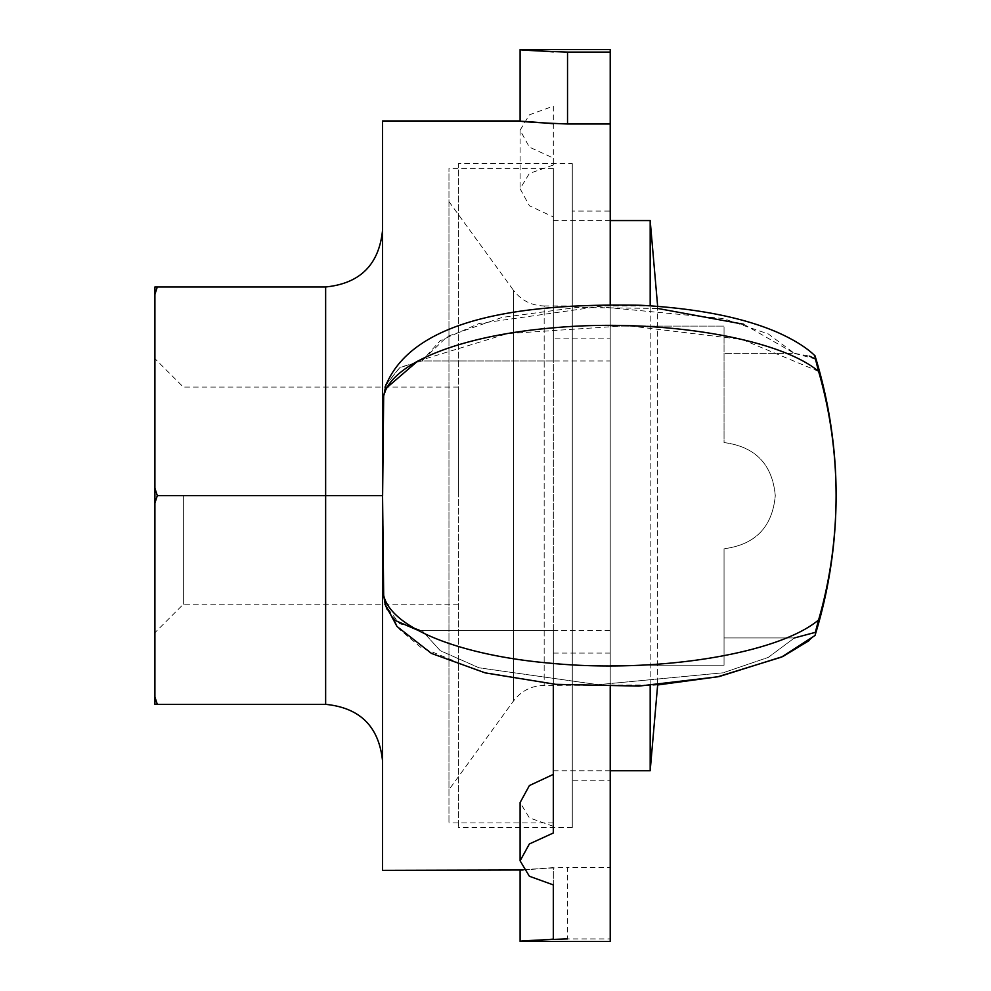 <?xml version="1.0" encoding="UTF-8"?>
<svg xmlns="http://www.w3.org/2000/svg" width="991" height="991" viewBox="0 0 991 991"><rect width="100%" height="100%" fill="white"/><g stroke="black" fill="none" stroke-linecap="round" stroke-linejoin="round"><path stroke-width="0.74" stroke-dasharray="4.96 3.72" d="M183.36 495.661L183.36 604.225L183.36 495.661M154.906 495.661L154.906 632.679L154.906 495.661M458.449 495.661L458.449 387.097L458.449 495.661M154.906 294.389L154.906 286.969L157.309 286.969L154.906 294.389L154.906 503.081L157.309 495.661L154.906 488.241M325.643 704.353L325.643 495.661L382.563 495.661L382.563 761.261C379.119 726.762 360.154 707.797 325.643 704.353L154.906 704.353L154.906 503.081M157.309 286.969L325.643 286.969L325.643 495.661L157.309 495.661M157.309 704.353L154.906 696.933M382.563 230.061L382.563 495.661L382.563 230.061C379.119 264.56 360.154 283.525 325.643 286.969M382.563 761.261L382.563 495.661M382.563 120.964L382.563 870.358M815.048 358.804L815.333 358.965C829.281 403.56 836.206 449.134 836.094 495.661C836.206 542.188 829.281 587.762 815.333 632.357L815.011 635.504M743.671 324.243L794.423 353.378L724.049 353.378L794.423 353.378L815.333 358.965L814.986 355.744L815.296 358.246M386.156 384.161L400.166 367.252L421.844 360.947L399.484 367.711L385.598 385.685M553.312 338.129L553.312 158.064L553.312 360.947L553.312 338.129L610.221 338.129L610.221 326.101L724.049 326.101L724.049 442.568C755.353 446.619 772.423 464.321 775.284 495.661C772.423 527.001 755.353 544.703 724.049 548.754L724.049 665.221L610.221 665.221L724.049 665.221L724.049 548.754L724.049 637.944L794.423 637.944L724.049 637.944L724.049 548.754C755.353 544.703 772.423 527.001 775.284 495.661C772.423 464.321 755.353 446.619 724.049 442.568L724.049 353.378L724.049 442.568C755.353 446.619 772.423 464.321 775.284 495.661C772.423 527.001 755.353 544.703 724.049 548.754C755.353 544.703 772.423 527.001 775.284 495.661C772.423 464.321 755.353 446.619 724.049 442.568L724.049 326.101L610.221 326.101L610.221 360.947L421.844 360.947L447.337 336.432L502.152 317.405L576.799 307.47L657.652 308.449M417.607 630.152L421.844 630.375L440.252 650.678L479.049 667.81L598.168 684.682L723.071 672.802L768.31 657.38L794.423 637.944L815.333 632.357C829.281 587.762 836.206 542.188 836.094 495.661C835.983 538.472 830.148 579.908 818.591 619.957C812.298 643.939 815.952 633.893 815.333 632.357M815.333 358.965L818.591 371.365C830.148 411.414 835.983 452.85 836.094 495.661M814.986 635.504L815.296 633.076M794.77 353.378L809.536 356.165M385.14 387.085L383.678 395.991L387.493 387.097M818.578 371.365L742.123 339.479L627.303 325.655L507.466 333.595L417.607 361.17M383.678 395.991L382.563 476.522L383.678 595.331C391.024 627.972 459.75 655.311 550.377 663.227C655.931 673.446 777.452 654.345 818.578 619.957M572.278 163.651L572.278 827.671L572.278 163.651L458.449 163.651L458.449 827.671L458.449 163.651M572.278 211.083L572.278 780.239L572.278 211.083L610.221 211.083L610.221 780.239L572.278 780.239M572.278 827.671L458.449 827.671M610.221 780.239L610.221 211.083M383.678 595.331L385.14 604.237M387.196 609.515L391.556 616.352M553.312 832.997L553.312 630.375L553.312 653.081L610.221 653.081L610.221 665.221L610.221 630.375L421.844 630.375L399.584 623.686L385.672 605.86M553.312 360.947L421.844 360.947L440.264 340.644L479.049 323.512L598.168 306.64L723.046 318.52L768.322 333.955L794.423 353.378M553.312 106.161L553.312 165.026L553.312 106.161L529.367 114.82L520.102 130.23L529.367 147.102L553.312 158.064M520.102 120.964L553.312 123.714M553.312 630.375L421.844 630.375L440.264 650.678L479.037 667.798L598.18 684.682L723.058 672.802L768.31 657.367L794.423 637.944M610.221 941.45L610.221 938.923L567.533 938.923L567.533 867.336C515.233 869.367 502.326 872.055 553.312 867.608L553.312 884.901M610.221 938.923L610.221 867.336L567.533 867.336M553.312 939.146L553.312 867.608L523.037 869.999M610.221 338.129L610.221 49.55M610.221 653.081L610.221 686.751M553.312 653.081L553.312 684.112M553.312 165.026L529.38 173.45L520.102 188.736L529.38 205.744L553.312 216.93M553.312 826.296L529.38 817.872L520.102 802.586M610.221 630.375L610.221 867.336M610.221 360.947L610.221 304.534M610.221 665.221L610.221 326.101L610.221 665.221M448.96 202.288L448.96 789.728L448.96 202.288M448.96 201.594L513.487 290.313L513.487 701.009L513.487 290.313C521.229 300.422 531.449 305.637 544.17 305.946L544.17 685.376L544.17 305.946L657.652 305.946L657.652 684.93L657.652 306.343M657.652 684.93L544.17 685.376C531.449 685.698 521.216 690.9 513.487 701.009L448.96 789.728M650.183 220.572L650.183 770.75M650.183 685.475L650.183 305.81M553.312 770.106L553.312 220.572L553.312 770.106M553.312 822.158L553.312 168.396L553.312 822.158M448.96 822.158L448.96 168.396L448.96 822.158M458.449 387.097L183.36 387.097L154.906 358.643M458.449 604.225L183.36 604.225L154.906 632.679M385.177 387.097C412.59 316.364 528.092 303.172 640.793 305.278C695.447 308.04 741.057 317.083 777.65 332.431C794.163 339.839 806.6 347.618 814.961 355.769M385.177 604.225L399.336 629.186L420.655 647.234L480.821 671.799L556.124 684.422L640.694 686.045L657.652 684.967M809.028 640.644L814.949 635.565M520.102 130.23L520.102 188.736M610.221 220.572L553.312 220.572M610.221 770.75L553.312 770.75M553.312 168.396L448.96 168.396M553.312 822.926L448.96 822.926"/><path stroke-width="1.49" d="M382.563 230.061C379.119 264.56 360.154 283.525 325.643 286.969L154.906 286.969L154.906 704.353L325.643 704.353C360.154 707.797 379.119 726.762 382.563 761.261M157.309 286.969L154.906 294.389M154.906 488.241L157.309 495.661L154.906 503.081M154.906 696.933L157.309 704.353M325.643 286.969L325.643 495.661L157.309 495.661M325.643 704.353L325.643 495.661L382.563 495.661L382.563 120.964L520.102 120.964L520.102 49.55L553.312 51.854C502.326 48.125 515.233 50.38 567.533 52.077L567.533 123.986C515.233 121.955 502.326 119.267 553.312 123.714M523.037 869.999L382.563 870.358L382.563 495.661L383.678 595.331L385.202 604.436L397.007 626.485L431.444 653.416L485.231 672.889L555.678 684.335L638.885 686.094L717.583 676.828L781.49 657.12L815.011 635.504A474.293 474.293 0 0 0 836.094 495.661C835.983 452.85 830.148 411.414 818.591 371.365C812.298 347.395 815.94 357.429 815.333 358.965L815.655 359.993M815.296 358.246L815.333 358.965C829.281 403.56 836.206 449.134 836.094 495.661A474.293 474.293 0 0 0 815.011 355.819A474.293 474.293 0 0 1 836.094 495.661C835.983 538.472 830.148 579.908 818.591 619.957C777.477 654.32 655.955 673.459 550.364 663.214C459.812 655.348 390.974 627.935 383.678 595.331M794.423 637.944L815.333 632.357L818.591 619.957M386.156 384.161L383.678 395.991C390.974 363.387 459.812 335.974 550.364 328.108C655.943 317.863 777.44 336.99 818.578 371.365M814.986 355.744L814.961 355.769C806.637 347.643 794.225 339.876 777.724 332.468C743.324 317.529 697.714 308.474 640.892 305.278C528.178 303.159 412.615 316.34 385.177 387.085M809.536 356.165L815.048 358.804M385.598 385.685L385.14 387.085M417.607 361.17L387.493 387.097M385.14 604.237L387.196 609.515M391.556 616.352L395.087 620.131M395.644 620.639L417.607 630.152M385.672 605.86L385.202 604.436M383.678 395.991L382.613 495.661M520.102 49.55L610.221 49.55L610.221 52.077L567.533 52.077M610.221 52.077L610.221 123.986L567.533 123.986M567.533 938.923C515.233 940.62 502.326 942.875 553.312 939.146L520.102 941.45L520.102 870.358M610.221 686.751L610.221 941.45L520.102 941.45M553.312 684.112L553.312 832.997L529.367 843.96L520.102 860.832L529.367 876.242L553.312 884.901L553.312 939.146M520.102 860.832L520.102 802.586L529.38 785.578L553.312 774.392M610.221 304.534L610.221 123.986M657.652 306.343L650.183 220.572L610.221 220.572M650.183 685.475L650.183 770.75L657.652 684.93M650.183 305.81L650.183 220.572M657.652 308.449L743.671 324.243M815.011 635.504A474.293 474.293 0 0 0 836.094 495.661M657.652 684.967L719.218 676.556L782.84 656.538L809.028 640.644M650.183 770.75L610.221 770.75"/></g></svg>
